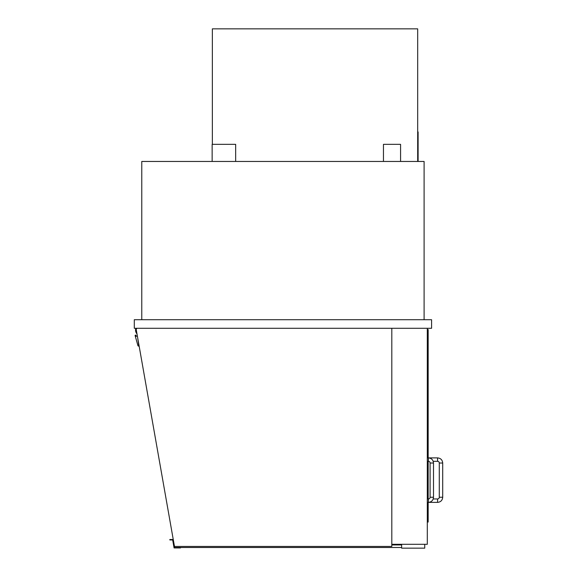 <?xml version="1.0" encoding="UTF-8"?>
<svg xmlns="http://www.w3.org/2000/svg" width="577" height="577" viewBox="0 0 577 577"><rect width="100%" height="100%" fill="white"/><g stroke="black" fill="none" stroke-linecap="round" stroke-linejoin="round"><path stroke-width="0.87" d="M424.102 319.723L424.102 161.459L141.776 161.459L141.776 319.723M134.29 319.723L134.29 328.284L431.589 328.284L431.589 319.723L134.29 319.723M391.805 328.284L391.805 546.441L174.47 546.441L136.266 329.784A1.284 1.284 0 0 1 137.535 328.284M427.305 328.284L427.305 544.299L391.805 544.299M137.651 337.632L138.841 346.106A0.858 0.858 0 0 1 137.874 345.5L135.126 335.612A0.426 0.426 0 0 1 135.472 335.114A0.426 0.426 0 0 1 135.97 335.468L136.114 336.304L137.376 336.081M137.001 333.932A5.864 5.864 0 0 1 135.826 328.284M427.305 522.055L428.163 522.055L428.163 502.379M427.305 329.568L428.163 329.568L428.163 457.893M428.163 461.311L428.163 498.961M433.219 498.961L437.575 498.961A1.709 1.709 0 0 0 439.285 497.244L439.285 463.028A1.709 1.709 0 0 0 437.575 461.311L437.575 457.893L428.379 457.893L428.379 461.311A1.709 1.709 90 0 1 430.089 463.028L433.507 463.028C433.204 459.905 431.495 458.196 428.379 457.893L427.305 457.893M433.507 463.028L433.507 497.244L430.089 497.244A1.709 1.709 0 0 1 428.379 498.961L428.379 502.379L437.575 502.379L437.575 498.961M417.683 161.459L417.683 28.85L212.358 28.85L212.358 144.344M212.148 161.459L212.148 144.344L235.668 144.344L235.668 161.459M383.46 161.459L383.46 144.344L400.575 144.344L400.575 161.459M401.642 544.299L401.642 548.15L424.744 548.15L424.744 544.299M174.204 544.94L174.016 547.508L401.642 547.508M391.805 544.94L401.642 544.94M169.833 539.942L171.975 539.942L171.975 539.509L169.833 539.509L169.833 539.942M172.674 539.942L171.975 539.942M171.975 539.509L173.035 539.509L174.442 547.508L180.5 547.508L180.5 547.934L174.081 547.934L172.595 539.509M417.683 161.026L418.109 161.026L418.109 131.938L417.683 131.938M439.285 463.028L442.71 463.028C442.4 459.905 440.691 458.196 437.575 457.893M439.285 497.244L442.71 497.244L442.71 463.028M428.379 461.311L427.305 461.311M430.089 497.244L430.089 463.028M433.507 497.244C433.204 500.367 431.495 502.077 428.379 502.379L427.305 502.379M427.305 498.961L428.379 498.961M437.575 461.311L433.219 461.311M442.71 497.244C442.4 500.367 440.691 502.077 437.575 502.379"/></g></svg>
